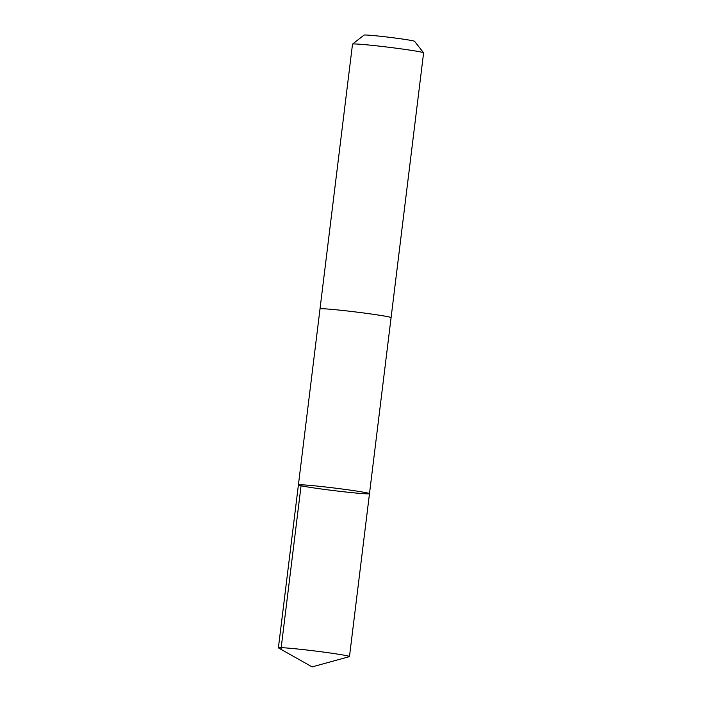 <?xml version="1.0" encoding="UTF-8"?>
<svg xmlns="http://www.w3.org/2000/svg" width="702" height="702" viewBox="0 0 702 702"><rect width="100%" height="100%" fill="white"/><g stroke="black" fill="none" stroke-linecap="round" stroke-linejoin="round"><path stroke-width="1.05" d="M298.394 484.933L352.518 44.129A35.811 1.316 7 0 1 352.544 44.086A35.811 1.316 7 0 1 388.224 47.192A35.811 1.316 7 0 1 423.587 52.808A35.811 1.316 7 0 1 423.604 52.852L391.093 317.637A35.811 1.316 7 0 1 391.084 317.664A35.811 1.316 7 0 0 355.712 311.969A35.811 1.316 7 0 0 320.007 308.906A35.811 1.316 7 0 1 320.007 308.906A35.802 1.316 7 0 1 355.756 311.978A35.802 1.316 7 0 1 391.084 317.637L369.48 493.664A35.811 1.316 -173 0 0 334.143 488.004A35.811 1.316 -173 0 0 298.394 484.933A35.811 1.316 -173 0 0 333.775 490.601A35.811 1.316 -173 0 0 369.48 493.664A35.811 1.316 -173 0 0 334.143 488.004A35.811 1.316 -173 0 0 298.394 484.933L278.396 647.823A35.811 1.316 7 0 1 314.136 650.886A35.811 1.316 7 0 1 349.482 656.554A35.811 1.316 7 0 1 349.333 656.651L312.136 666.9L278.518 647.955A35.811 1.316 7 0 1 278.396 647.823M352.544 44.086L364.057 35.1A25.474 0.93 7 0 1 389.435 37.311A25.474 0.93 7 0 1 414.592 41.304L423.587 52.808M281.063 648.657L301.061 485.766M369.48 493.664L349.482 656.554"/></g></svg>
